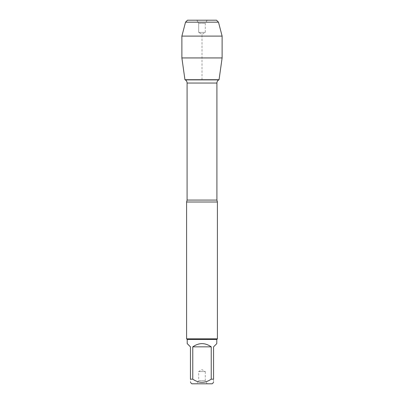 <?xml version="1.0" encoding="UTF-8"?>
<svg xmlns="http://www.w3.org/2000/svg" width="404" height="404" viewBox="0 0 404 404"><rect width="100%" height="100%" fill="white"/><g stroke="black" fill="none" stroke-linecap="round" stroke-linejoin="round"><path stroke-width="0.3" stroke-dasharray="2.02 1.52" d="M186.592 202L217.408 202M184.941 79.699L219.059 79.699L184.941 79.699M217.408 338.84L186.592 338.84M207.126 383.8L205.308 380.649L205.308 371.569L198.692 371.569L205.308 371.569L202 369.66L198.692 371.569L198.692 380.649L205.308 380.649L198.692 380.649L196.874 383.8L207.126 383.8L196.874 383.8M191.839 383.8L212.161 383.8M187.209 343.607L190.446 346.844L190.446 379.174C190.446 383.335 190.446 383.335 190.446 379.174L192.764 379.174C198.919 383.335 205.075 383.335 211.236 379.174L213.554 379.174C213.554 383.335 213.554 383.335 213.554 379.174L213.554 346.844L216.791 343.607M192.764 346.844C198.919 342.572 205.081 342.572 211.236 346.844L192.764 346.844L192.764 379.174M211.236 346.844L211.236 379.174M216.791 339.456L187.209 339.456M222.119 57.934L181.881 57.934M207.126 20.2L205.308 23.351L205.308 32.431L202 34.34L198.692 32.431L205.308 32.431L198.692 32.431L198.692 23.351L205.308 23.351L198.692 23.351L196.874 20.2L207.126 20.2L196.874 20.2M202 79.699L202 34.34L198.692 32.431L198.692 23.351L196.874 20.2L187.507 20.2L216.493 20.2M218.478 22.185L185.522 22.185M222.119 36.097L181.881 36.097M216.913 200.081L187.087 200.081M187.087 83.037L216.913 83.037"/><path stroke-width="0.61" d="M187.087 200.081L216.913 200.081L216.913 83.037C216.958 81.664 217.564 80.613 218.731 79.886L185.269 79.886C186.436 80.613 187.042 81.664 187.087 83.037L187.087 200.081L186.592 202L186.592 338.84L217.408 338.84L217.408 202L186.592 202M213.554 382.411L212.161 383.8L191.839 383.8L190.446 382.411M211.236 346.844C205.081 342.572 198.919 342.572 192.764 346.844L211.236 346.844L211.236 379.174C205.075 383.335 198.919 383.335 192.764 379.174L190.446 379.174C190.446 383.335 190.446 383.335 190.446 379.174L190.446 346.844L187.209 343.607L187.209 339.456L216.791 339.456L216.791 343.607L213.554 346.844L213.554 379.174C213.554 383.335 213.554 383.335 213.554 379.174L211.236 379.174M192.764 346.844L192.764 379.174M187.209 339.456L186.592 338.84M222.119 57.934L219.059 79.699L184.941 79.699L181.881 57.934L222.119 57.934L222.119 36.097L181.881 36.097L181.881 57.934L184.941 79.699L202 79.699M187.507 20.2L185.522 22.185L218.478 22.185L216.493 20.2L187.507 20.2L185.522 22.185L181.881 36.097L181.881 57.934M218.478 22.185L222.119 36.097M216.913 83.037L187.087 83.037M216.913 200.081L217.408 202M216.791 339.456L217.408 338.84M185.522 22.185L181.881 36.097"/></g></svg>
